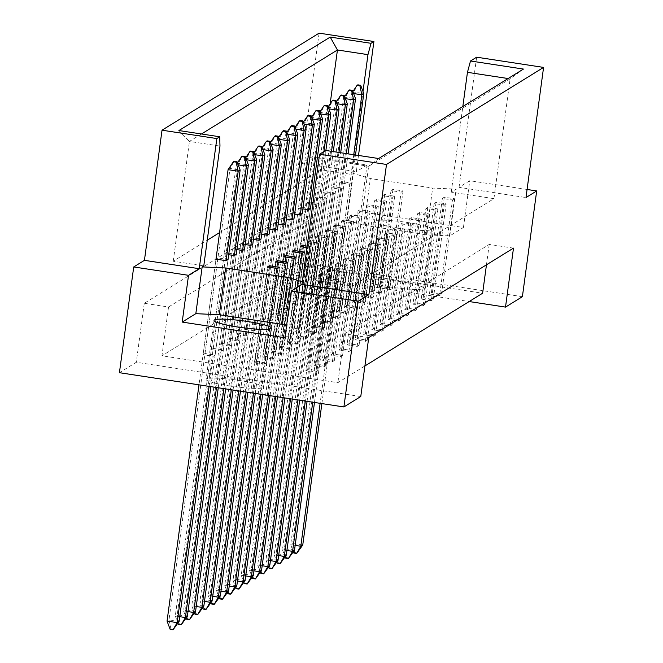 <?xml version="1.0" encoding="UTF-8"?>
<svg xmlns="http://www.w3.org/2000/svg" width="663" height="663" viewBox="0 0 663 663"><rect width="100%" height="100%" fill="white"/><g stroke="black" fill="none" stroke-linecap="round" stroke-linejoin="round"><path stroke-width="0.5" stroke-dasharray="3.31 2.49" d="M390.391 287.079A28.932 3.423 -172.3 0 1 366.266 280.399A28.932 3.423 -172.3 0 1 399.482 281.468A28.932 3.423 -172.3 0 1 423.607 288.148A28.932 3.423 -172.3 0 1 390.391 287.079M398.364 228.113A28.932 3.423 -172.3 0 1 374.239 221.425A28.932 3.423 -172.3 0 1 407.455 222.495A28.932 3.423 -172.3 0 1 431.58 229.183A28.932 3.423 -172.3 0 1 398.364 228.113M230.202 386.048A28.932 3.423 -172.3 0 1 206.077 379.369A28.932 3.423 -172.3 0 1 239.293 380.438A28.932 3.423 -172.3 0 1 263.418 387.117A28.932 3.423 -172.3 0 1 230.202 386.048M527.068 189.469L469.752 180.717L459.045 187.339L525.983 197.549M392.869 197.218L394.816 196.008L384.706 194.466L382.758 195.668L392.869 197.218L379.949 292.789L369.838 291.248L371.786 290.038L381.896 291.587L379.949 292.789M444.235 205.049L446.182 203.848L436.072 202.306L434.124 203.508L444.235 205.049L431.315 300.629L421.204 299.079L423.151 297.878L433.262 299.427L431.315 300.629M341.503 189.378L343.451 188.168L333.34 186.626L331.392 187.828L341.503 189.378L328.583 284.949L318.472 283.408L320.42 282.198L330.53 283.747L328.583 284.949M349.749 184.281L351.697 183.079L341.578 181.538L339.638 182.739L349.749 184.281L336.821 279.852L326.71 278.311L328.657 277.109L338.768 278.651L336.821 279.852M401.115 192.121L403.063 190.919L392.944 189.378L390.996 190.579L401.115 192.121L388.186 287.692L378.076 286.151L380.023 284.949L390.134 286.491L388.186 287.692M452.481 199.961L454.42 198.759L444.309 197.218L442.362 198.419L452.481 199.961L439.552 295.532L429.442 293.991L431.389 292.789L441.5 294.331L439.552 295.532M219.569 232.614L321.232 169.803L351.763 174.46L353.387 173.457L370.368 178.554L432.649 188.06L456.119 189.137L451.254 192.146L493.927 198.66L352.426 286.076L309.754 279.571L304.889 282.579L302.311 281.808M203.781 265.896L173.242 261.23L207.246 240.221M323.146 192.925L333.257 194.466L335.205 193.264L325.094 191.723L323.146 192.925L310.226 288.496L312.174 287.294L322.284 288.836L320.337 290.038L310.226 288.496M314.908 198.013L325.019 199.563L326.967 198.353L316.856 196.812L314.908 198.013L301.98 293.593L303.927 292.383L314.038 293.933L312.091 295.134L301.98 293.593M312.828 204.055L316.773 204.652L318.721 203.45L308.61 201.908L306.662 203.11L311.121 203.79M284.866 397.941L310.475 208.547L300.364 206.997L298.416 208.199L302.875 208.886M277.466 396.814L302.237 213.635L292.126 212.094L290.179 213.295L294.637 213.975M270.065 395.687L293.991 218.732L283.88 217.182L281.932 218.392L286.391 219.072M262.664 394.56L285.745 223.821L275.634 222.279L273.686 223.481L278.145 224.16M255.263 393.424L277.507 228.917L267.396 227.368L265.449 228.578L269.907 229.257M247.863 392.297L269.261 234.006L259.15 232.464L257.203 233.666L261.661 234.346M240.454 391.17L261.015 239.103L250.904 237.553L248.956 238.763L253.415 239.442M233.053 390.035L252.777 244.191L242.666 242.65L240.719 243.851L245.177 244.531M225.652 388.908L244.531 249.288L234.42 247.747L232.473 248.948L236.931 249.628M218.251 387.78L236.285 254.377L226.174 252.835L224.227 254.037L228.685 254.716M210.851 386.645L228.047 259.473L217.936 257.932L215.989 259.134L203.06 354.705L205.008 353.503L215.127 355.045L213.179 356.246L203.06 354.705M425.878 208.605L435.989 210.146L437.936 208.944L427.826 207.403L425.878 208.605L412.958 304.176L414.905 302.974L425.016 304.516L423.069 305.718L412.958 304.176M417.632 213.693L427.751 215.243L429.699 214.033L419.58 212.491L417.632 213.693L404.712 309.273L406.659 308.063L416.77 309.613L414.823 310.814L404.712 309.273M409.394 218.79L419.505 220.331L421.453 219.13L411.342 217.588L409.394 218.79L396.474 314.361L398.422 313.16L408.532 314.701L406.585 315.903L396.474 314.361M401.148 223.879L411.259 225.428L413.206 224.218L403.096 222.677L401.148 223.879L388.228 319.458L390.175 318.248L400.286 319.798L398.339 321L388.228 319.458M392.91 228.975L403.021 230.517L404.969 229.315L394.85 227.774L392.91 228.975L379.982 324.547L381.929 323.345L392.04 324.887L390.093 326.088L379.982 324.547M384.664 234.064L394.775 235.614L396.723 234.404L386.612 232.862L384.664 234.064L371.744 329.644L373.692 328.434L383.802 329.983L381.855 331.185L371.744 329.644M376.418 239.161L386.529 240.702L388.477 239.5L378.366 237.959L376.418 239.161L363.498 334.732L365.446 333.53L375.556 335.072L373.609 336.274L363.498 334.732M368.18 244.249L378.291 245.799L380.239 244.589L370.128 243.048L368.18 244.249L355.252 339.829L357.2 338.619L367.31 340.169L365.363 341.37L355.252 339.829M359.934 249.346L370.045 250.887L371.993 249.686L361.882 248.144L359.934 249.346L347.014 344.917L348.962 343.716L359.073 345.257L357.125 346.459L347.014 344.917M351.688 254.435L361.799 255.984L363.747 254.783L353.636 253.233L351.688 254.435L338.768 350.014L340.716 348.813L350.826 350.354L348.879 351.556L338.768 350.014M343.451 259.531L353.561 261.073L355.509 259.871L345.398 258.33L343.451 259.531L330.522 355.103L332.47 353.901L342.58 355.443L340.633 356.644L330.522 355.103M335.205 264.628L345.315 266.17L347.263 264.968L337.152 263.418L335.205 264.628L322.284 360.2L324.232 358.998L334.343 360.539L332.395 361.741L322.284 360.2M326.958 269.717L337.069 271.258L339.017 270.056L328.906 268.515L326.958 269.717L314.038 365.288L315.986 364.086L326.097 365.628L324.149 366.83L314.038 365.288M318.721 274.814L328.831 276.355L330.779 275.153L320.668 273.604L318.721 274.814L305.792 370.385L307.74 369.183L317.85 370.725L315.903 371.926L305.792 370.385M374.512 200.765L384.623 202.306L386.57 201.104L376.46 199.563L374.512 200.765L361.592 296.336L363.539 295.134L373.65 296.676L371.703 297.878L361.592 296.336M366.274 205.853L376.385 207.403L378.333 206.193L368.214 204.652L366.274 205.853L353.346 301.433L355.293 300.223L365.404 301.773L363.457 302.974L353.346 301.433M358.028 210.95L368.139 212.491L370.087 211.29L359.976 209.748L358.028 210.95L345.108 306.521L347.056 305.32L357.166 306.861L355.219 308.063L345.108 306.521M349.782 216.039L359.893 217.588L361.841 216.378L351.73 214.837L349.782 216.039L336.862 311.618L338.81 310.408L348.92 311.958L346.973 313.16L336.862 311.618M341.544 221.135L351.655 222.677L353.603 221.475L343.492 219.934L341.544 221.135L328.616 316.707L330.564 315.505L340.674 317.047L338.727 318.248L328.616 316.707M333.298 226.224L343.409 227.774L345.357 226.572L335.246 225.022L333.298 226.224L320.378 321.804L322.326 320.602L332.436 322.143L330.489 323.345L320.378 321.804M325.052 231.321L335.163 232.862L337.111 231.66L327 230.119L325.052 231.321L312.132 326.892L314.08 325.69L324.19 327.232L322.243 328.434L312.132 326.892M316.815 236.418L326.925 237.959L328.873 236.757L318.762 235.208L316.815 236.418L303.886 331.989L305.834 330.787L315.944 332.329L313.997 333.53L303.886 331.989M308.568 241.506L318.679 243.048L320.627 241.846L310.516 240.304L308.568 241.506L295.648 337.077L297.596 335.876L307.707 337.417L305.759 338.619L295.648 337.077M306.936 247.606L310.433 248.144L312.381 246.943L307.135 246.139M360.697 211.812L347.064 220.232L364.045 225.321L426.326 234.826L449.796 235.912L463.429 227.492L360.697 211.812L367.02 165.037L312.215 156.675L301.508 163.289L356.313 171.659L358.501 155.449M367.02 165.037L356.313 171.659M301.508 163.289L319.102 33.15M459.045 187.339L476.639 57.192M119.423 372.697L136.305 362.271L360.771 396.524M463.429 227.492L469.752 180.717M522.394 296.676L297.919 262.415L312.215 156.675M289.018 213.876L313.284 217.572L168.543 307.002L144.277 303.298L289.018 213.876L281.046 272.841L469.155 301.549M281.046 272.841L297.919 262.415M144.277 303.298L136.305 362.271M168.543 307.002L161.946 355.807L337.881 382.659L364.907 365.959M368.744 337.558L344.478 333.854L337.881 382.659M313.284 217.572L306.687 266.377L482.623 293.228M344.478 333.854L489.219 244.423L513.485 248.128M489.219 244.423L486.46 264.827M306.687 266.377L161.946 355.807M303.853 300.223L293.742 298.681L295.69 297.48L305.8 299.021L303.853 300.223L316.773 204.652M295.607 305.32L285.496 303.778L287.444 302.577L297.554 304.118L295.607 305.32L308.527 209.748L283.118 397.676M287.361 310.408L277.25 308.867L279.198 307.665L289.308 309.207L287.361 310.408L300.289 214.837L275.717 396.549M279.123 315.505L269.012 313.964L270.96 312.762L281.071 314.303L279.123 315.505L292.043 219.934L268.316 395.421M270.877 320.594L260.766 319.052L262.714 317.85L272.825 319.392L270.877 320.594L283.797 225.022L260.915 394.286M262.631 325.69L252.52 324.149L254.468 322.947L264.578 324.489L262.631 325.69L275.559 230.119L253.515 393.159M254.393 330.787L244.282 329.238L246.23 328.036L256.341 329.577L254.393 330.787L267.313 235.208L246.114 392.032M246.147 335.876L236.036 334.334L237.984 333.133L248.095 334.674L246.147 335.876L259.067 240.304L238.713 390.897M237.909 340.973L227.79 339.423L229.738 338.221L239.849 339.763L237.909 340.973L250.829 245.393L231.304 389.769M229.663 346.061L219.552 344.52L221.5 343.318L231.611 344.859L229.663 346.061L242.583 250.49L223.903 388.642M221.417 351.158L211.306 349.608L213.254 348.406L223.365 349.948L221.417 351.158L234.337 255.578L216.503 387.507M297.513 343.716L287.402 342.174L289.35 340.973L299.461 342.514L297.513 343.716L310.433 248.144M289.267 348.804L279.156 347.263L281.104 346.061L291.214 347.603L289.267 348.804L302.195 253.233M281.029 353.901L270.918 352.36L272.866 351.158L282.977 352.699L281.029 353.901L293.949 258.33M272.783 358.998L262.672 357.448L264.62 356.246L274.731 357.788L272.783 358.998L285.703 263.418M264.545 364.086L254.426 362.545L256.374 361.343L266.485 362.885L264.545 364.086L277.466 268.515M321.232 169.803L330.149 103.851M201.477 133.984L189.444 141.418L219.975 146.084M173.242 261.23L189.444 141.418L178.919 130.545M351.763 174.46L362.993 91.469M347.064 220.232L353.387 173.457M451.254 192.146L462.832 106.511M449.796 235.912L456.119 189.137M493.927 198.66L510.12 78.847L508.107 78.541M352.426 286.076L368.628 166.272L510.12 78.847L523.438 69.068M309.754 279.571L325.956 159.758L368.628 166.272L378.648 158.523M325.699 150.443L325.956 159.758M284.933 337.765L298.565 329.345L304.889 282.579M298.565 329.345L286.557 325.748M426.326 234.826L432.649 188.06M364.045 225.321L370.368 178.554M442.362 198.419L429.442 293.991M454.42 198.759L441.5 294.331M444.309 197.218L431.389 292.789M390.996 190.579L378.076 286.151M403.063 190.919L390.134 286.491M392.944 189.378L380.023 284.949M339.638 182.739L326.71 278.311M351.697 183.079L338.768 278.651M341.578 181.538L328.657 277.109M331.392 187.828L318.472 283.408M343.451 188.168L330.53 283.747M333.34 186.626L320.42 282.198M325.094 191.723L312.174 287.294M335.205 193.264L322.284 288.836M333.257 194.466L320.337 290.038M316.856 196.812L303.927 292.383M326.967 198.353L314.038 293.933M325.019 199.563L312.091 295.134M306.662 203.11L293.742 298.681M308.61 201.908L295.69 297.48M318.721 203.45L305.8 299.021M298.416 208.199L285.496 303.778M300.364 206.997L287.444 302.577M310.475 208.547L297.554 304.118M290.179 213.295L277.25 308.867M292.126 212.094L279.198 307.665M302.237 213.635L289.308 309.207M281.932 218.392L269.012 313.964M283.88 217.182L270.96 312.762M293.991 218.732L281.071 314.303M273.686 223.481L260.766 319.052M275.634 222.279L262.714 317.85M285.745 223.821L272.825 319.392M265.449 228.578L252.52 324.149M267.396 227.368L254.468 322.947M277.507 228.917L264.578 324.489M257.203 233.666L244.282 329.238M259.15 232.464L246.23 328.036M269.261 234.006L256.341 329.577M248.956 238.763L236.036 334.334M250.904 237.553L237.984 333.133M261.015 239.103L248.095 334.674M240.719 243.851L227.79 339.423M242.666 242.65L229.738 338.221M252.777 244.191L239.849 339.763M232.473 248.948L219.552 344.52M234.42 247.747L221.5 343.318M244.531 249.288L231.611 344.859M224.227 254.037L211.306 349.608M226.174 252.835L213.254 348.406M236.285 254.377L223.365 349.948M217.936 257.932L205.008 353.503M228.047 259.473L215.127 355.045M209.102 386.38L213.179 356.246M434.124 203.508L421.204 299.079M446.182 203.848L433.262 299.427M436.072 202.306L423.151 297.878M427.826 207.403L414.905 302.974M437.936 208.944L425.016 304.516M435.989 210.146L423.069 305.718M419.58 212.491L406.659 308.063M429.699 214.033L416.77 309.613M427.751 215.243L414.823 310.814M411.342 217.588L398.422 313.16M421.453 219.13L408.532 314.701M419.505 220.331L406.585 315.903M403.096 222.677L390.175 318.248M413.206 224.218L400.286 319.798M411.259 225.428L398.339 321M394.85 227.774L381.929 323.345M404.969 229.315L392.04 324.887M403.021 230.517L390.093 326.088M386.612 232.862L373.692 328.434M396.723 234.404L383.802 329.983M394.775 235.614L381.855 331.185M378.366 237.959L365.446 333.53M388.477 239.5L375.556 335.072M386.529 240.702L373.609 336.274M370.128 243.048L357.2 338.619M380.239 244.589L367.31 340.169M378.291 245.799L365.363 341.37M361.882 248.144L348.962 343.716M371.993 249.686L359.073 345.257M370.045 250.887L357.125 346.459M353.636 253.233L340.716 348.813M363.747 254.783L350.826 350.354M361.799 255.984L348.879 351.556M345.398 258.33L332.47 353.901M355.509 259.871L342.58 355.443M353.561 261.073L340.633 356.644M337.152 263.418L324.232 358.998M347.263 264.968L334.343 360.539M345.315 266.17L332.395 361.741M328.906 268.515L315.986 364.086M339.017 270.056L326.097 365.628M337.069 271.258L324.149 366.83M320.668 273.604L307.74 369.183M330.779 275.153L317.85 370.725M328.831 276.355L315.903 371.926M382.758 195.668L369.838 291.248M394.816 196.008L381.896 291.587M384.706 194.466L371.786 290.038M376.46 199.563L363.539 295.134M386.57 201.104L373.65 296.676M384.623 202.306L371.703 297.878M368.214 204.652L355.293 300.223M378.333 206.193L365.404 301.773M376.385 207.403L363.457 302.974M359.976 209.748L347.056 305.32M370.087 211.29L357.166 306.861M368.139 212.491L355.219 308.063M351.73 214.837L338.81 310.408M361.841 216.378L348.92 311.958M359.893 217.588L346.973 313.16M343.492 219.934L330.564 315.505M353.603 221.475L340.674 317.047M351.655 222.677L338.727 318.248M335.246 225.022L322.326 320.602M345.357 226.572L332.436 322.143M343.409 227.774L330.489 323.345M327 230.119L314.08 325.69M337.111 231.66L324.19 327.232M335.163 232.862L322.243 328.434M318.762 235.208L305.834 330.787M328.873 236.757L315.944 332.329M326.925 237.959L313.997 333.53M310.516 240.304L297.596 335.876M320.627 241.846L307.707 337.417M318.679 243.048L305.759 338.619M300.322 246.603L287.402 342.174M302.071 246.868L289.35 340.973M312.381 246.943L299.461 342.514M292.085 251.691L279.156 347.263M293.833 251.957L281.104 346.061M304.143 252.031L291.214 347.603M283.839 256.788L270.918 352.36M285.587 257.053L272.866 351.158M295.897 257.128L282.977 352.699M275.593 261.877L262.672 357.448M277.341 262.142L264.62 356.246M287.651 262.216L274.731 357.788M267.355 266.974L254.426 362.545M269.103 267.239L256.374 361.343M279.413 267.313L266.485 362.885M353.619 93.549L351.73 93.268L290.692 544.696L295.151 545.376M353.744 154.728L320.13 403.328M293.817 553.025L294.596 552.544L297.43 552.975M321.878 403.593L355.492 154.993M302.751 545.036L292.64 543.494L353.677 92.066L363.788 93.607M294.596 552.544L292.64 543.494L290.692 544.696L293.369 551.831M352.873 91.569L351.73 93.268L353.677 92.066L357.838 84.847M345.373 98.646L343.492 98.356L282.455 549.793L286.913 550.472M346.343 153.592L312.729 402.192M285.579 558.122L286.358 557.633L289.184 558.072M314.477 402.466L348.092 153.857M294.513 550.133L284.402 548.583L345.44 97.154L355.55 98.696M286.358 557.633L284.402 548.583L282.455 549.793L285.131 556.92M344.627 96.657L343.492 98.356L345.44 97.154L349.592 89.936M337.127 103.743L335.246 103.453L274.209 554.881L278.667 555.561M338.942 152.465L305.328 401.065M277.333 563.21L278.112 562.73L280.946 563.16M307.077 401.33L340.691 152.73M286.267 555.221L276.156 553.68L337.194 102.251L347.304 103.793M278.112 562.73L276.156 553.68L274.209 554.881L276.885 562.017M336.381 101.754L335.246 103.453L337.194 102.251L341.346 95.033M320.643 113.928L318.762 113.638L257.725 565.067L262.183 565.746M323.958 151.52L290.518 398.811M260.849 573.396L261.628 572.915L264.454 573.346M292.267 399.076L325.881 150.468M269.783 565.406L259.672 563.865L320.71 112.437L330.82 113.978M261.628 572.915L259.672 563.865L257.725 565.067L260.402 572.202M319.897 111.939L318.762 113.638L320.71 112.437L324.862 105.218M304.16 124.114L302.27 123.824L241.233 575.252L245.691 575.932M244.357 583.581L245.136 583.1L247.97 583.531M253.299 575.592L243.18 574.05L304.218 122.622L314.328 124.163M245.136 583.1L243.18 574.05L241.233 575.252L243.909 582.387M303.414 122.125L302.27 123.824L304.218 122.622L308.378 115.403M287.667 134.299L285.786 134.009L224.749 585.437L229.207 586.117M227.873 593.766L228.652 593.286L231.486 593.716M236.807 585.777L226.696 584.236L287.734 132.807L297.844 134.349M228.652 593.286L226.696 584.236L224.749 585.437L227.426 592.573M286.922 132.31L285.786 134.009L287.734 132.807L291.886 125.589M328.889 108.831L327 108.541L265.962 559.978L270.421 560.658M331.533 151.338L297.927 399.938M269.087 568.307L269.866 567.826L272.7 568.257M299.676 400.203L333.282 151.603M278.021 560.318L267.91 558.768L328.947 107.34L339.058 108.881M269.866 567.826L267.91 558.768L265.962 559.978L268.639 567.105M328.144 106.842L327 108.541L328.947 107.34L333.108 100.121M312.397 119.017L310.516 118.727L249.479 570.163L253.937 570.843M252.603 578.492L253.382 578.012L256.216 578.443M261.537 570.503L251.426 568.962L312.464 117.525L322.574 119.067M253.382 578.012L251.426 568.962L249.479 570.163L252.155 577.291M311.651 117.028L310.516 118.727L312.464 117.525L316.616 110.307M295.913 129.202L294.032 128.912L232.995 580.349L237.453 581.028M236.119 588.678L236.898 588.197L239.724 588.628M245.053 580.689L234.942 579.147L295.98 127.71L306.091 129.252M236.898 588.197L234.942 579.147L232.995 580.349L235.672 587.476M295.168 127.213L294.032 128.912L295.98 127.71L300.132 120.492M279.43 139.387L277.54 139.097L216.511 590.534L220.961 591.214M219.635 598.863L220.414 598.382L223.24 598.813M228.569 590.874L218.45 589.332L279.488 137.896L289.598 139.445M220.414 598.382L218.45 589.332L216.511 590.534L219.18 597.661M278.684 137.398L277.54 139.097L279.488 137.896L283.648 130.677M271.184 144.484L269.302 144.194L208.265 595.623L212.724 596.302M211.389 603.952L212.168 603.471L214.994 603.902M220.323 595.962L210.212 594.421L271.25 142.993L281.361 144.534M212.168 603.471L210.212 594.421L208.265 595.623L210.942 602.758M270.438 142.495L269.302 144.194L271.25 142.993L275.402 135.774M254.7 154.67L252.81 154.38L191.781 605.808L196.231 606.488M194.905 614.137L195.684 613.656L198.51 614.087M203.839 606.148L193.729 604.606L254.758 153.178L264.869 154.719M195.684 613.656L193.729 604.606L191.781 605.808L194.45 612.943M253.954 152.681L252.81 154.38L254.758 153.178L258.918 145.959M238.216 164.855L236.326 164.565L175.289 615.993L179.748 616.673M178.413 624.322L179.192 623.842L182.027 624.273M187.347 616.333L177.236 614.792L238.274 163.363L248.385 164.905M179.192 623.842L177.236 614.792L175.289 615.993L177.966 623.129M237.47 162.866L236.326 164.565L238.274 163.363L242.426 156.145M262.938 149.573L261.056 149.291L200.019 600.719L204.477 601.399M203.143 609.048L203.922 608.568L206.757 608.999M212.077 601.059L201.966 599.518L263.004 148.081L273.115 149.631M203.922 608.568L201.966 599.518L200.019 600.719L202.696 607.847M262.2 147.584L261.056 149.291L263.004 148.081L267.156 140.863M246.454 159.758L244.572 159.476L183.535 610.905L187.994 611.584M186.659 619.234L187.438 618.753L190.273 619.184M195.593 611.245L185.483 609.703L246.52 158.266L256.631 159.816M187.438 618.753L185.483 609.703L183.535 610.905L186.212 618.032M245.708 157.769L244.572 159.476L246.52 158.266L250.672 151.056M215.989 259.134L198.991 384.838M170.176 629.419L170.955 628.938L173.781 629.369M179.109 621.43L168.999 619.888L230.028 168.452L240.139 170.001M170.955 628.938L168.999 619.888L167.051 621.09M228.08 169.662L230.028 168.452L234.188 161.242M374.239 221.425L366.266 280.399M214.05 320.395L206.077 379.369M271.391 328.152L263.418 387.117M431.58 229.183L423.607 288.148"/><path stroke-width="0.99" d="M238.174 327.083A28.932 3.423 -172.3 0 1 214.05 320.395A28.932 3.423 -172.3 0 1 247.266 321.464A28.932 3.423 -172.3 0 1 271.391 328.152A28.932 3.423 -172.3 0 1 238.174 327.083M462.832 106.511L467.448 72.333L470.498 60.988L476.639 57.192L543.577 67.411L525.983 197.549L536.69 190.936L527.068 189.469M207.246 240.221L219.569 232.614M302.311 281.808L287.908 277.482L225.627 267.976L202.157 266.899L203.781 265.896L219.975 146.084L219.726 136.769L178.919 130.545L330.199 37.078L371.015 43.302L373.907 41.512L319.102 33.15L162.029 130.197L216.834 138.559L219.726 136.769M311.121 203.79L312.828 204.055M302.875 208.886L308.527 209.748L310.475 208.547L322.574 119.067L320.627 120.276L308.527 209.748M294.637 213.975L300.289 214.837L302.237 213.635L314.328 124.163L312.381 125.365L300.289 214.837M286.391 219.072L292.043 219.934L293.991 218.732L306.091 129.252L304.143 130.462L292.043 219.934M278.145 224.16L283.797 225.022L285.745 223.821L297.844 134.349L295.897 135.55L283.797 225.022M269.907 229.257L275.559 230.119L277.507 228.917L289.598 139.445L287.651 140.647L275.559 230.119M261.661 234.346L267.313 235.208L269.261 234.006L281.361 144.534L279.413 145.736L267.313 235.208M253.415 239.442L259.067 240.304L261.015 239.103L273.115 149.631L271.167 150.833L259.067 240.304M245.177 244.531L250.829 245.393L252.777 244.191L264.869 154.719L262.921 155.921L250.829 245.393M236.931 249.628L242.583 250.49L244.531 249.288L256.631 159.816L254.683 161.018L242.583 250.49M228.685 254.716L234.337 255.578L236.285 254.377L248.385 164.905L246.437 166.106L234.337 255.578M236.235 162.153L237.014 161.673L234.188 161.242L233.409 161.722L236.235 162.153L238.191 171.203L228.08 169.662L215.989 259.134L226.1 260.675L228.047 259.473L240.139 170.001L238.191 171.203L226.1 260.675M307.135 246.139L302.27 245.393L300.322 246.603L306.936 247.606M292.085 251.691L302.195 253.233L304.143 252.031L294.032 250.49L292.085 251.691M283.839 256.788L293.949 258.33L295.897 257.128L285.786 255.578L283.839 256.788M275.593 261.877L285.703 263.418L287.651 262.216L277.54 260.675L275.593 261.877M267.355 266.974L277.466 268.515L279.413 267.313L269.302 265.764L267.355 266.974M133.719 266.957L188.524 275.319L199.232 268.697L144.435 260.335L133.719 266.957L119.423 372.697L343.898 406.949L360.771 396.524L368.744 337.558L513.485 248.128L505.513 307.102L522.394 296.676L536.69 190.936M470.498 60.988L523.438 69.068L378.648 158.523L325.699 150.443L319.566 154.239L386.496 164.457L543.577 67.411M286.557 325.748L281.584 324.257L219.304 314.751L195.834 313.665L182.201 322.085L284.933 337.765L291.256 290.999L358.194 301.209L368.901 294.596L301.963 284.377L319.566 154.239M368.901 294.596L386.496 164.457M199.232 268.697L216.834 138.559M144.435 260.335L162.029 130.197M358.501 155.449L373.907 41.512M182.201 322.085L188.524 275.319M358.194 301.209L343.898 406.949M469.155 301.549L505.513 307.102M291.256 290.999L301.963 284.377M486.46 264.827L482.623 293.228L364.907 365.959M330.149 103.851L337.434 49.99L201.477 133.984M362.993 91.469L367.965 54.648L337.434 49.99L330.199 37.078M371.015 43.302L367.965 54.648M508.107 78.541L467.448 72.333M195.834 313.665L202.157 266.899M219.304 314.751L225.627 267.976M281.584 324.257L287.908 277.482M302.27 245.393L302.071 246.868M294.032 250.49L293.833 251.957M285.786 255.578L285.587 257.053M277.54 260.675L277.341 262.142M269.302 265.764L269.103 267.239M360.664 85.278L357.838 84.847L357.059 85.328L359.885 85.759L360.664 85.278L363.788 93.607L361.841 94.809L353.744 154.728M295.151 545.376L300.803 546.237L302.751 545.036L321.878 403.593M320.13 403.328L300.803 546.237L296.651 553.456L293.817 553.025L293.369 551.831M359.885 85.759L361.841 94.809L353.619 93.549M302.751 545.036L296.651 553.456M355.492 154.993L363.788 93.607M352.873 91.569L357.059 85.328M352.426 90.367L349.592 89.936L348.813 90.417L351.647 90.848L352.426 90.367L355.55 98.696L353.603 99.898L346.343 153.592M286.913 550.472L292.565 551.334L294.513 550.133L314.477 402.466M312.729 402.192L292.565 551.334L288.405 558.553L285.579 558.122L285.131 556.92M351.647 90.848L353.603 99.898L345.373 98.646M294.513 550.133L288.405 558.553M348.092 153.857L355.55 98.696M344.627 96.657L348.813 90.417M344.18 95.464L341.346 95.033L340.567 95.513L343.401 95.944L344.18 95.464L347.304 103.793L345.357 104.994L338.942 152.465M278.667 555.561L284.319 556.423L286.267 555.221L307.077 401.33M305.328 401.065L284.319 556.423L280.167 563.641L277.333 563.21L276.885 562.017M343.401 95.944L345.357 104.994L337.127 103.743M286.267 555.221L280.167 563.641M340.691 152.73L347.304 103.793M336.381 101.754L340.567 95.513M327.696 105.649L324.862 105.218L324.083 105.699L326.917 106.13L327.696 105.649L330.82 113.978L328.873 115.18L323.958 151.52M262.183 565.746L267.835 566.608L269.783 565.406L292.267 399.076M290.518 398.811L267.835 566.608L263.675 573.827L260.849 573.396L260.402 572.202M326.917 106.13L328.873 115.18L320.643 113.928M269.783 565.406L263.675 573.827M325.881 150.468L330.82 113.978M319.897 111.939L324.083 105.699M311.204 115.834L308.378 115.403L307.599 115.884L310.425 116.315L311.204 115.834L314.328 124.163M245.691 575.932L251.352 576.793L253.299 575.592L277.466 396.814M275.717 396.549L251.352 576.793L247.191 584.012L244.357 583.581L243.909 582.387M310.425 116.315L312.381 125.365L304.16 124.114M253.299 575.592L247.191 584.012M303.414 122.125L307.599 115.884M294.72 126.02L291.886 125.589L291.107 126.069L293.941 126.5L294.72 126.02L297.844 134.349M229.207 586.117L234.859 586.979L236.807 585.777L262.664 394.56M260.915 394.286L234.859 586.979L230.707 594.197L227.873 593.766L227.426 592.573M293.941 126.5L295.897 135.55L287.667 134.299M236.807 585.777L230.707 594.197M286.922 132.31L291.107 126.069M335.934 100.552L333.108 100.121L332.329 100.602L335.155 101.033L335.934 100.552L339.058 108.881L337.111 110.091L331.533 151.338M270.421 560.658L276.081 561.52L278.021 560.318L299.676 400.203M297.927 399.938L276.081 561.52L271.921 568.738L269.087 568.307L268.639 567.105M335.155 101.033L337.111 110.091L328.889 108.831M278.021 560.318L271.921 568.738M333.282 151.603L339.058 108.881M328.144 106.842L332.329 100.602M319.45 110.738L316.616 110.307L315.837 110.787L318.671 111.227L319.45 110.738L322.574 119.067M253.937 570.843L259.589 571.705L261.537 570.503L284.866 397.941M283.118 397.676L259.589 571.705L255.437 578.923L252.603 578.492L252.155 577.291M318.671 111.227L320.627 120.276L312.397 119.017M261.537 570.503L255.437 578.923M311.651 117.028L315.837 110.787M302.966 120.931L300.132 120.492L299.353 120.973L302.187 121.412L302.966 120.931L306.091 129.252M237.453 581.028L243.106 581.89L245.053 580.689L270.065 395.687M268.316 395.421L243.106 581.89L238.945 589.109L236.119 588.678L235.672 587.476M302.187 121.412L304.143 130.462L295.913 129.202M245.053 580.689L238.945 589.109M295.168 127.213L299.353 120.973M286.474 131.117L283.648 130.677L282.869 131.158L285.695 131.597L286.474 131.117L289.598 139.445M220.961 591.214L226.622 592.076L228.569 590.874L255.263 393.424M253.515 393.159L226.622 592.076L222.461 599.294L219.635 598.863L219.18 597.661M285.695 131.597L287.651 140.647L279.43 139.387M228.569 590.874L222.461 599.294M278.684 137.398L282.869 131.158M278.236 136.205L275.402 135.774L274.623 136.255L277.457 136.686L278.236 136.205L281.361 144.534M212.724 596.302L218.376 597.172L220.323 595.962L247.863 392.297M246.114 392.032L218.376 597.172L214.215 604.383L211.389 603.952L210.942 602.758M277.457 136.686L279.413 145.736L271.184 144.484M220.323 595.962L214.215 604.383M270.438 142.495L274.623 136.255M261.744 146.39L258.918 145.959L258.139 146.44L260.965 146.871L261.744 146.39L264.869 154.719M196.231 606.488L201.892 607.358L203.839 606.148L233.053 390.035M231.304 389.769L201.892 607.358L197.731 614.568L194.905 614.137L194.45 612.943M260.965 146.871L262.921 155.921L254.7 154.67M203.839 606.148L197.731 614.568M253.954 152.681L258.139 146.44M245.26 156.576L242.426 156.145L241.647 156.625L244.481 157.056L245.26 156.576L248.385 164.905M179.748 616.673L185.4 617.543L187.347 616.333L218.251 387.78M216.503 387.507L185.4 617.543L181.248 624.753L178.413 624.322L177.966 623.129M244.481 157.056L246.437 166.106L238.216 164.855M187.347 616.333L181.248 624.753M237.47 162.866L241.647 156.625M269.99 141.302L267.156 140.863L266.377 141.352L269.211 141.783L269.99 141.302L273.115 149.631M204.477 601.399L210.13 602.261L212.077 601.059L240.454 391.17M238.713 390.897L210.13 602.261L205.978 609.479L203.143 609.048L202.696 607.847M269.211 141.783L271.167 150.833L262.938 149.573M212.077 601.059L205.978 609.479M262.2 147.584L266.377 141.352M253.506 151.487L250.672 151.056L249.893 151.537L252.727 151.968L253.506 151.487L256.631 159.816M187.994 611.584L193.646 612.446L195.593 611.245L225.652 388.908M223.903 388.642L193.646 612.446L189.494 619.665L186.659 619.234L186.212 618.032M252.727 151.968L254.683 161.018L246.454 159.758M195.593 611.245L189.494 619.665M245.708 157.769L249.893 151.537M198.991 384.838L167.051 621.09L177.162 622.632L179.109 621.43L210.851 386.645M209.102 386.38L177.162 622.632L173.002 629.85L170.176 629.419L167.051 621.09M179.109 621.43L173.002 629.85M237.014 161.673L240.139 170.001M228.08 169.662L233.409 161.722"/></g></svg>
